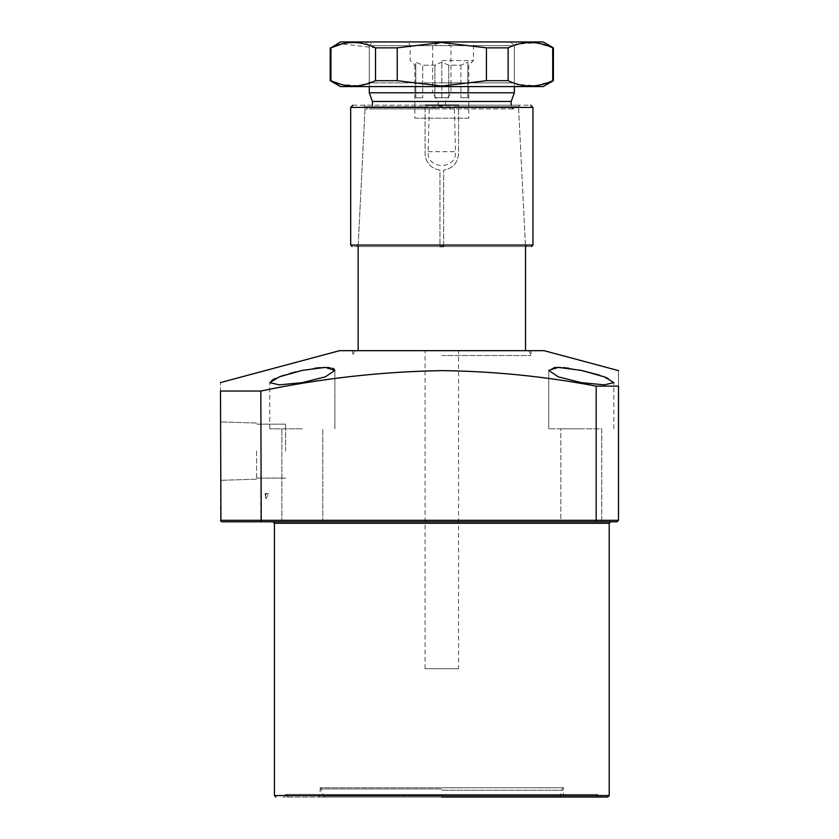 <?xml version="1.0" encoding="UTF-8"?>
<svg xmlns="http://www.w3.org/2000/svg" width="839" height="839" viewBox="0 0 839 839"><rect width="100%" height="100%" fill="white"/><g stroke="black" fill="none" stroke-linecap="round" stroke-linejoin="round"><path stroke-width="0.63" stroke-dasharray="4.2 3.15" d="M441.817 521.795L610.698 521.795L441.817 521.795M601.762 521.795L601.762 428.802L548.758 428.802L601.762 428.802L601.762 521.795L560.851 521.795L581.312 521.795L560.851 521.795L581.312 521.795L560.851 521.795L560.851 428.802L581.312 428.802L560.851 428.802L581.312 428.802L560.851 428.802L560.851 521.795M441.817 797.05L607.719 797.05L441.817 797.05M302.334 428.802L269.78 428.802L302.334 428.802M302.334 521.795L281.873 521.795L302.334 521.795M595.438 797.05L598.05 794.449L285.596 794.449L598.05 794.449L600.651 797.05L282.984 797.05L600.651 797.05M288.197 797.05L285.596 794.449L282.984 797.05M314.835 368.195L296.01 371.824M289.916 373.439L284.421 375.085M279.565 376.753L275.559 378.368M271.867 380.287L269.78 382.626L279.293 384.86L302.334 382.626L325.406 376.826L334.876 370.377L334.352 369.233M581.312 370.377L568.716 368.185M563.168 367.608L560.504 367.461M554.013 367.639L548.758 370.377L558.239 376.826L581.312 382.626L604.332 384.86L613.854 382.626L608.086 378.379M604.07 376.753L599.182 375.075M339.522 350.681L544.112 350.681M260.824 520.306L260.824 391.047L220.5 391.047C220.5 379.868 220.5 379.868 220.5 391.047L220.5 520.306L618.5 520.306L618.5 386.139C618.5 365.888 618.5 365.888 618.5 386.139L596.183 386.139L596.183 520.306L595.575 521.795L221.989 521.795M260.824 391.047C320.508 378.494 380.833 371.687 441.817 370.618C493.731 371.258 545.182 376.428 596.183 386.139M220.5 451.12L220.5 480.317L220.5 451.12M256.577 451.12L256.577 479.195L256.577 451.12M563.451 787.748L320.183 787.748L563.451 787.748L563.451 795.561L320.183 795.561L563.451 795.561L564.941 797.05L318.694 797.05L564.941 797.05M320.183 787.748L320.183 795.561L318.694 797.05M441.817 355.526L531.087 355.526L441.817 355.526M285.596 451.12L285.596 424.146L285.596 451.12M332.58 368.258L329.549 367.629M323.141 367.461L320.488 367.608M617.011 521.795L595.575 521.795M265.093 493.489C269.78 493.919 269.78 493.919 265.093 493.489C269.78 493.919 269.78 493.919 265.093 493.489L265.093 493.489C266.005 500.054 266.005 500.054 265.093 493.489C266.005 500.054 266.005 500.054 265.093 493.489M454.413 108.902L365.007 108.902L429.222 108.902L428.173 151.681C426.663 170.055 456.94 170.107 455.462 151.681L454.413 108.902L450.753 108.902L514.171 108.902L369.475 108.902A2.978 2.978 0 0 0 372.443 105.924L372.443 105.19M514.171 108.902A2.978 2.978 0 0 1 511.192 105.924L511.192 105.19M369.286 92.783L432.672 92.783L438.147 101.467L438.147 105.924L432.882 108.902L429.222 108.902M369.475 108.902L432.882 108.902M365.007 108.902L358.127 246.53L525.508 246.53L358.127 246.53M518.628 108.902L525.508 246.53M358.127 350.681L525.508 350.681L358.127 350.681M438.147 101.467L372.443 101.467M514.349 86.585L514.349 45.673L369.286 45.673L432.672 45.673L432.672 92.783M369.286 86.585L369.286 45.673L365.563 41.95L518.072 41.95L365.563 41.95M450.753 108.902L445.488 105.924L445.488 101.467L450.963 92.783L450.963 45.673L441.817 41.95L510.636 41.95L373.009 41.95L369.286 45.673L514.349 45.673L518.072 41.95M510.636 41.95L514.349 45.673L369.286 45.673L369.286 82.862L441.817 82.862L369.286 82.862L365.563 86.585L441.817 86.585L365.563 86.585M450.963 45.673L514.349 45.673L514.349 82.862L441.817 82.862L514.349 82.862L518.072 86.585L340.456 86.585M458.555 668.725L425.079 668.725L458.555 668.725L458.555 350.681L425.079 350.681L458.555 350.681M425.079 668.725L425.079 350.681M373.009 41.95L441.817 41.95L408.058 41.95L441.817 41.95L432.672 45.673M441.817 60.544L473.437 60.544L441.817 60.544M414.854 118.205L441.817 118.205L414.854 118.205L414.854 65.201L415.777 65.201L415.777 97.744L422.72 97.744L415.777 97.744L415.777 62.096L422.72 65.201L422.72 97.744L422.72 65.201L434.875 65.201L441.817 62.096L448.76 65.201L460.915 65.201L467.858 62.096L467.858 65.201L468.791 65.201L467.858 65.201L467.858 62.096L460.915 65.201L448.76 65.201L441.817 62.096L434.875 65.201L422.72 65.201L415.777 62.096L415.777 65.201L414.854 65.201L410.198 60.544L410.198 45.673L408.058 41.95M468.791 118.205L441.817 118.205L468.791 118.205L468.791 65.201L473.437 60.544L473.437 45.673L475.587 41.95L441.817 41.95L475.587 41.95M434.875 65.201L434.875 97.744L434.875 65.201M434.875 97.744L441.817 97.744L434.875 97.744L441.817 97.744L441.817 62.096L441.817 97.744L448.76 97.744L434.875 97.744M511.192 101.467L445.488 101.467M450.963 92.783L514.349 92.783M448.76 65.201L448.76 97.744L448.76 65.201M460.915 65.201L460.915 97.744L467.858 97.744L467.858 65.201L467.858 97.744L460.915 97.744L460.915 65.201M467.858 97.744L460.915 97.744L467.858 97.744L467.858 62.096L467.858 97.744M415.777 97.744L422.72 97.744L415.777 97.744L415.777 62.096L415.777 97.744M441.817 787.748L562.707 787.748L441.817 787.748M340.456 41.95L543.179 41.95M553.404 47.854L535.869 42.82L518.806 43.985M514.873 45.149L508.109 47.854L486.421 47.854L441.817 42.485L397.225 47.854L375.526 47.854L341.913 43.922M543.179 86.585L518.072 86.585M514.873 83.386L508.109 80.68L486.421 80.68L441.817 86.05L397.225 80.68L397.225 47.854M553.404 80.68L535.869 85.714L518.806 84.55M330.23 80.68L330.933 80.68L330.933 47.854L330.23 47.854M486.421 47.854L486.421 80.68M508.109 47.854L508.109 80.68M552.702 47.854L552.702 80.68M375.526 47.854L375.526 80.68L358.693 85.714L341.63 84.55M397.225 80.68L375.526 80.68M531.465 246.53L443.674 246.53L526.923 246.53L525.445 245.124L443.674 245.124L443.674 246.53L526.923 246.53L356.711 246.53L439.961 246.53L439.961 245.124L358.201 245.124L525.445 245.124L518.523 106.752L365.112 106.752L425.079 106.752L425.079 153.537C425.824 162.85 430.785 168.398 439.961 170.181L439.961 246.53L352.17 246.53M443.674 246.53L443.674 170.181C452.85 168.408 457.811 162.86 458.555 153.537L458.555 106.752L518.523 106.752L520.012 105.19L458.555 105.19L458.555 106.752M425.079 106.752L425.079 153.537C425.813 162.839 430.774 168.387 439.961 170.181L439.961 245.124M443.674 245.124L443.674 170.181C452.84 168.408 457.8 162.86 458.555 153.537L458.555 105.19L530.72 105.19M352.915 105.19L425.079 105.19L363.633 105.19L365.112 106.752L358.201 245.124L356.711 246.53L439.961 246.53M425.079 105.19L458.555 105.19M274.426 523.284L609.208 523.284M609.208 795.561L274.426 795.561M438.147 105.924L445.488 105.924M428.173 151.681L455.462 151.681M441.817 790.223L562.487 790.223L441.817 790.223M441.817 788.954L320.928 788.954L441.817 788.954M441.817 796.075L323.277 796.075L441.817 796.075M532.954 245.051L443.674 245.051M439.961 245.051L350.681 245.051M350.681 107.413L425.079 107.413M458.555 107.413L532.954 107.413M281.873 521.795L281.873 428.802L281.873 521.795M269.78 428.802L269.78 382.626L269.78 428.802M548.758 428.802L548.758 370.377L548.758 428.802M256.577 423.045L220.5 421.923L256.577 423.045M354.803 350.681L352.548 355.526L352.548 350.681M285.596 424.146L256.577 424.146L285.596 424.146M528.832 350.681L531.087 355.526L531.087 350.681M285.596 478.083L256.577 478.083L285.596 478.083M256.577 479.195L220.5 480.317L256.577 479.195M613.854 428.802L613.854 382.626L613.854 428.802M334.876 428.802L334.876 370.377L334.876 428.802M322.784 521.795L322.784 428.802L322.784 521.795M268.69 493.835L265.879 493.835L265.879 498.702L268.69 493.835M324.683 797.05L323.277 796.075L320.928 787.748M558.963 797.05L560.358 796.075L562.707 787.748"/><path stroke-width="1.26" d="M275.916 797.05L274.426 795.561L609.208 795.561L609.208 523.284L610.698 521.795L601.762 521.795M560.851 521.795L441.817 521.795M441.817 797.05L607.719 797.05L441.817 797.05M302.334 382.626L279.314 384.86L269.78 382.626L279.366 376.826L302.334 370.377L325.343 367.409L334.876 370.377L325.396 376.826L302.334 382.626M296.01 371.824L289.916 373.439M284.421 375.085L279.565 376.753M275.559 378.368L271.867 380.287M568.716 368.185L563.168 367.608M560.504 367.461L558.134 367.409M557.977 367.419L554.013 367.639M581.312 382.626L558.229 376.826L548.758 370.377L558.271 367.409L581.312 370.377L604.279 376.837L613.854 382.626L604.342 384.86L581.312 382.626M608.086 378.379L604.07 376.753M599.182 375.075L581.312 370.377M618.5 370.618L544.112 350.681L339.522 350.681L220.5 382.584M596.183 386.139L618.5 386.139L618.5 520.306L596.183 520.306L596.183 386.139C545.182 376.428 493.731 371.258 441.817 370.618C380.833 371.687 320.508 378.494 260.824 391.047L220.5 391.047C220.5 379.868 220.5 379.868 220.5 391.047L220.93 521.355M618.5 386.139C618.5 365.888 618.5 365.888 618.5 386.139M334.352 369.233L332.58 368.258M329.549 367.629L323.141 367.461M320.488 367.608L314.835 368.195M260.824 391.047L261.223 521.69M261.443 521.795L260.824 520.306L220.5 520.306L221.989 521.795L617.011 521.795L618.5 520.306L617.011 521.795M220.94 521.365L221.989 521.795M260.824 520.306L596.183 520.306L595.575 521.795M525.508 350.681L525.508 246.53M358.127 350.681L358.127 246.53M372.443 105.19L372.443 101.467L511.192 101.467L514.349 92.783L369.286 92.783L369.286 86.585M372.443 101.467L369.286 92.783M514.349 92.783L514.349 86.585M511.192 105.19L511.192 101.467M553.404 47.854L543.179 41.95L340.456 41.95L330.933 47.854C345.71 40.754 360.581 40.754 375.526 47.854L397.225 47.854L441.817 42.485L486.421 47.854L508.109 47.854C522.886 40.754 537.757 40.754 552.702 47.854L553.404 47.854L553.404 80.68L552.702 80.68C537.757 87.78 522.886 87.78 508.109 80.68L486.421 80.68L441.817 86.05L397.225 80.68L397.225 47.854M518.806 43.985L514.873 45.149M330.23 47.854L330.23 80.68L340.456 86.585L543.179 86.585L553.404 80.68M518.806 84.55L514.873 83.386M341.913 43.922L330.933 47.854L330.933 80.68C345.71 87.78 360.581 87.78 375.526 80.68L397.225 80.68M552.702 47.854L552.702 80.68M508.109 47.854L508.109 80.68M486.421 47.854L486.421 80.68M375.526 47.854L375.526 80.68M330.23 80.68L341.63 84.55M439.961 246.53L443.674 246.53M458.555 105.19L425.079 105.19M609.208 523.284L274.426 523.284L272.948 521.795M532.954 245.051L532.954 107.413L350.681 107.413L350.681 245.051L532.954 245.051L531.465 246.53M609.208 795.561L607.719 797.05M274.426 795.561L274.426 523.284M350.681 107.413L352.915 105.19M532.954 107.413L530.72 105.19M350.681 245.051L352.17 246.53"/></g></svg>
